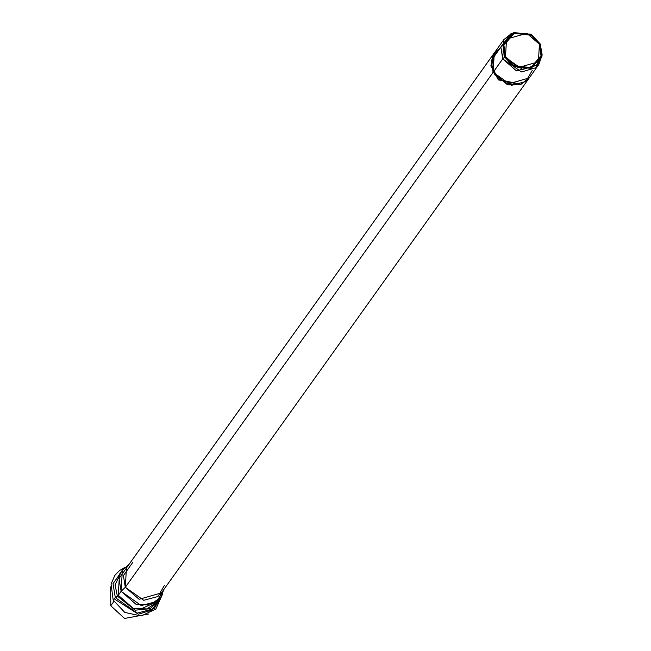 <?xml version="1.0" encoding="UTF-8"?>
<svg xmlns="http://www.w3.org/2000/svg" width="651" height="651" viewBox="0 0 651 651"><rect width="100%" height="100%" fill="white"/><g stroke="black" fill="none" stroke-linecap="round" stroke-linejoin="round"><path stroke-width="0.98" d="M541.998 55.506L538.792 64.547L516.503 70.894L502.718 58.899L503.858 39.597L511.377 33.632M503.858 39.597L494.28 53L493.149 72.302L502.718 58.899L493.149 72.302L506.926 84.296L529.214 77.949L520.873 84.264L529.23 77.965L520.621 84.622L528.978 78.315L161.383 592.939L139.094 599.278L125.309 587.283L492.888 72.66L125.309 587.283L123.397 575.606L132.56 562.684M500.416 47.669L492.123 57.052L494.304 74.426L508.813 84.85L520.873 84.264L498.65 79.544L491.155 65.67L494.272 52.991L126.449 567.989L125.309 587.283L121.119 591.32L141.267 605.576L156.834 601.459L163.946 589.342L160.626 597.512L149.844 604.934L136.214 604.462L121.119 591.32L125.309 587.283L143.733 600.303L157.949 596.511L164.41 585.436M148.615 614.007L124.601 618.45L110.792 605.78L124.601 618.45L148.615 614.007M116.228 596.934L116.464 597.431M118.246 595.34L118.58 595.917M158.771 600.108L156.94 603.444M155.963 602.094L139.412 609.645M505.502 56.694L518.066 67.631L538.393 61.853L539.427 44.252L526.862 33.315L506.535 39.101L505.502 56.694L503.907 45.179L514.152 33.356L531.053 35.227L539.427 44.252L541.022 55.766L530.777 67.59L513.883 65.727L505.502 56.694M512.166 33.225L510.539 34.007L500.847 46.97L502.718 58.899L504.704 56.995L513.476 66.443L531.167 68.396L541.901 56.019L540.232 43.959L531.452 34.503L513.761 32.55L503.028 44.935L504.704 56.995L502.906 45.603L512.166 33.225L530.793 34.129L540.232 43.959L542.12 54.619L536.31 65.442L522.688 69.462L504.704 56.995L502.718 58.899L521.557 71.952L535.822 67.753L541.909 56.417L542.12 54.619M129.012 564.393L119.019 578.544L121.119 591.32L122.364 570.178L129.012 564.393M121.119 591.32L118.27 595.299L133.374 608.441L147.004 608.913L157.786 601.491L147.004 608.913L133.374 608.441L118.27 595.299L121.119 591.32M119.515 574.158L118.27 595.299L119.515 574.158L122.364 570.178M117.375 596.113L135.115 610.182L150.218 608.701L159.829 598.635L150.218 608.701L135.115 610.182L117.375 596.113L118.27 595.299L117.375 596.113L115.048 584.915L121.558 571.301L115.048 584.915L117.375 596.113L115.308 597.594L137.247 613.112L154.197 608.612L161.92 595.429L154.197 608.612L137.247 613.112L115.308 597.594L117.375 596.113M123.918 568.282L113.022 583.687L115.308 597.594L113.022 583.687L123.918 568.282M124.658 567.534L119.694 570.398L114.861 575.346L111.061 584.085L113.201 600.149L115.308 597.594L113.201 600.149L114.153 601.068L110.792 605.78L114.153 601.068M149.828 611.24L153.66 607.261M110.654 586.893L110.792 605.78M532.249 70.454L525.788 81.53L511.572 85.314L493.149 72.302L491.228 60.624L500.391 47.702M494.272 52.991L494.752 52.349M494.011 53.349L490.903 66.028L498.397 79.894L520.621 84.622L498.284 79.796L490.878 65.808L494.142 53.17M494.597 52.585L500.163 48.019M493.735 53.789L492.888 72.66M538.792 64.547L529.214 77.949M159.625 599.091L151.683 610.117L138.403 614.202L114.901 599.327M160.626 597.512L157.786 601.491L161.009 593.435M113.201 600.149L124.805 612.428L141.186 615.96L155.817 609.084L162.392 594.485"/></g></svg>
